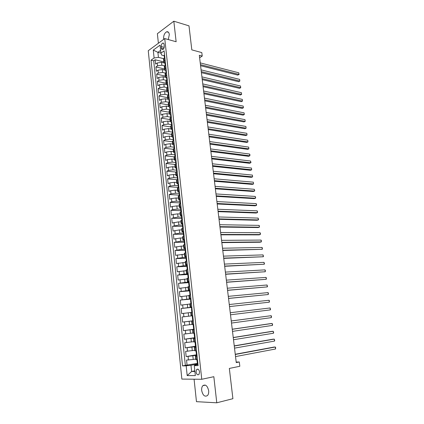 <?xml version="1.0" encoding="UTF-8"?>
<svg xmlns="http://www.w3.org/2000/svg" width="424" height="424" viewBox="0 0 424 424"><rect width="100%" height="100%" fill="white"/><g stroke="black" fill="none" stroke-linecap="round" stroke-linejoin="round"><path stroke-width="0.64" d="M208.661 390.721C207.474 385.761 205.529 384.08 202.826 385.697C201.877 386.81 201.495 388.411 201.681 390.499C202.842 395.481 204.797 397.156 207.548 395.513C208.476 394.394 208.847 392.799 208.661 390.721M168.286 39.559L169.324 34.54C168.98 32.372 168.1 31.456 166.669 31.784C164.565 32.992 163.542 35.314 163.606 38.759L163.696 39.342M199.572 371.959C198.994 369.468 198.024 368.636 196.651 369.463L196.047 371.975C196.619 374.471 197.595 375.304 198.973 374.471L199.572 371.959M194.081 379.204L196.466 401.671L216.775 402.8L232.903 398.692L229.336 368.435L239.82 366.272L239.295 361.979L236.189 362.054M148.252 50.716L181.864 379.088L201.76 379.279L164.74 38.568L148.252 50.716M164.74 38.568L176.135 41.743L173.824 21.2L157.378 33.687L158.396 43.243M173.824 21.2L188.993 25.859L191.818 49.873L201.803 52.597L202.227 56.09L199.322 55.311L236.253 362.584L239.295 361.979M164.984 63.171L161.544 62.333L157.23 62.953L155.613 64.072L155.163 59.779L163.791 61.893M164.48 65.842L161.851 65.211L157.532 65.831L155.915 66.944L164.554 68.98M155.915 66.944L156.366 71.258L157.988 70.161L162.312 69.547L165.758 70.352M166.531 77.566L163.086 76.792L158.746 77.412L157.119 78.482L156.668 74.147L165.318 76.097M166.796 84.71L163.86 84.079L159.514 84.694L157.876 85.743L157.421 81.382L166.086 83.258M167.31 91.944L164.639 91.404L160.283 92.013L158.64 93.042L158.184 88.658L166.86 90.445M167.941 99.248L165.424 98.76L161.056 99.375L159.408 100.377L158.947 95.972L167.639 97.674M168.641 106.604L166.213 106.159L161.83 106.769L160.177 107.749L159.716 103.323L168.418 104.94M169.393 114.008L167.008 113.595L162.615 114.204L160.95 115.158L160.484 110.706L169.203 112.238M170.194 121.46L167.803 121.068L163.399 121.677L161.73 122.605L161.263 118.132L169.987 119.579M170.994 128.949L168.604 128.583L164.189 129.188L162.509 130.094L162.042 125.594L170.782 126.951M171.805 136.475L169.409 136.136L164.984 136.74L163.298 137.62L162.827 133.099L171.577 134.366M172.616 144.043L170.22 143.725L165.779 144.33L164.088 145.183L163.611 140.641L172.377 141.817M173.437 151.649L171.036 151.357L166.579 151.962L164.883 152.783L164.406 148.22L173.183 149.306M174.253 159.292L171.853 159.027L167.385 159.631L165.678 160.426L165.201 155.836L173.994 156.832M175.08 166.977L172.674 166.738L168.196 167.337L166.484 168.111L166.001 163.494L174.932 164.411M175.912 174.704L173.501 174.492L169.012 175.091L167.289 175.833L166.807 171.195L176.071 172.043M176.744 182.468L174.333 182.283L169.828 182.877L168.1 183.597L167.613 178.933L177.423 179.723M177.582 190.275L175.165 190.116L170.655 190.71L168.916 191.399L168.429 186.714L178.372 187.408M178.43 198.125L176.008 197.992L171.482 198.586L169.738 199.248L169.245 194.537L179.204 195.119M179.273 206.011L176.85 205.91L172.314 206.499L170.559 207.135L170.066 202.396L180.041 202.868M180.126 213.945L177.698 213.871L173.146 214.454L171.386 215.063L170.888 210.299L180.878 210.664M180.984 221.916L178.552 221.869L172.218 223.035L171.72 218.243L181.726 218.498M181.843 229.935L179.41 229.914L173.056 231.048L172.557 226.236L182.823 226.374M182.712 237.997L180.274 238.002L173.898 239.104L173.395 234.265L183.783 234.287M183.581 246.095L181.138 246.132L174.746 247.203L174.238 242.337L184.663 242.242M184.456 254.241L175.594 255.343L175.086 250.457L185.511 250.34M185.336 262.43L176.453 263.532L175.939 258.613L186.014 258.285M186.221 270.666L177.312 271.763L176.797 266.818L186.883 266.367M187.111 278.944L178.175 280.036L177.656 275.07L187.763 274.498M188.002 287.271L179.045 288.357L178.525 283.359L188.643 282.665M188.903 295.639L179.919 296.726L179.394 291.701L189.528 290.88M189.809 304.05L180.799 305.137L180.269 300.086L190.418 299.143M190.715 312.514L181.684 313.596L181.149 308.513L191.828 307.389M193.275 320.814L182.569 322.097L182.039 316.988L192.729 315.732L188.611 316.203L188.245 312.79M182.569 322.097L193.27 320.761M191.998 324.434L182.929 325.51L183.465 330.651L194.176 329.172M192.92 333.01L183.82 334.08L184.361 339.248L194.574 337.711M193.842 341.633L184.721 342.698L185.267 347.892L195.496 346.223M194.775 350.298L185.627 351.364L186.173 356.584L196.418 354.782M197.091 356.176L195.406 356.149L197.049 355.752M196.132 347.283L194.457 347.309L196.1 346.959M195.178 338.442L193.508 338.522L195.151 338.214M194.229 329.655L192.57 329.777L194.213 329.517M193.286 320.91L191.637 321.085L193.28 320.867M191.081 315.891L192.724 315.705L191.812 315.8L191.441 312.334L190.71 312.44L191.081 315.891L191.812 315.8M191.786 307.029L190.153 307.278L191.796 307.13M190.858 298.411L189.231 298.708L190.88 298.607M189.931 289.846L188.32 290.191L189.963 290.127M189.014 281.324L187.408 281.716L189.051 281.7M188.097 272.855L186.502 273.289L188.145 273.316M187.185 264.428L185.601 264.91L187.249 264.974M186.284 256.048L184.705 256.573L186.353 256.684M185.383 247.717L183.815 248.284L185.463 248.432M184.488 239.428L182.929 240.037L184.445 240.233M183.597 231.186L182.05 231.838L183.438 232.071M182.712 222.987L181.175 223.681L182.479 223.946M161.247 46.55L161.417 48.156C161.597 49.29 162.058 49.756 162.805 49.55C163.818 48.924 164.3 47.78 164.263 46.105L164.088 44.494C163.908 43.365 163.452 42.904 162.71 43.105C161.698 43.725 161.21 44.87 161.247 46.55L164.199 47.34M198.003 364.592L194.823 365.202L194.282 365.679L198.114 365.61L164.13 50.859L160.919 53.138L161.661 55.078L164.178 55.719M194.282 365.679L195.342 375.595L187.185 375.579L186.168 365.827L182.527 365.896L151.034 60.166L154.103 57.982L153.281 50.09L160.065 45.14L160.919 53.138M196.476 355.323L186.173 356.584M195.713 359.017L193.222 359.467L192.851 355.964M195.538 346.641L185.267 347.892M195.125 337.928L184.361 339.248M194.197 329.347L183.465 330.651M191.812 307.257L187.705 307.692L187.339 304.3M190.906 298.846L186.798 299.227L186.438 295.851M189.941 290.408L185.903 290.806L185.542 287.451M188.59 282.193L185.007 282.437L184.652 279.098M187.7 273.909L184.122 274.111L183.767 270.793M186.809 265.673L183.237 265.827L182.887 262.525M185.929 257.479L182.362 257.591L182.013 254.31M185.049 249.328L181.488 249.397L181.138 246.132M184.175 241.219L180.619 241.251L180.274 238.002M183.306 233.158L179.755 233.142L179.41 229.914M182.442 225.139L178.896 225.08L178.552 221.869M181.583 217.157L178.038 217.062L177.698 213.871M180.725 209.223L177.19 209.09L176.85 205.91M179.877 201.331L176.342 201.156L176.008 197.992M179.262 195.628L179.151 193.286L175.504 193.264L175.165 190.116M178.308 185.675L174.667 185.41L174.333 182.283M177.714 177.926L173.835 177.603L173.501 174.492M176.845 170.199L173.003 169.833L172.674 166.738M175.96 162.503L172.181 162.111L171.853 159.027M175.054 154.85L171.36 154.421L171.036 151.357M174.11 147.229L170.543 146.773L170.22 143.725M173.231 139.65L169.733 139.167L169.409 136.136M172.414 132.118L168.927 131.599L168.604 128.583M171.603 124.624L168.127 124.073L167.803 121.068M170.803 117.167L167.326 116.579L167.008 113.595M170.003 109.752L166.531 109.127L166.213 106.159M169.208 102.375L165.742 101.718L165.424 98.76M168.249 94.997L164.957 94.34L164.639 91.404M167.257 87.651L164.173 87.005L163.86 84.079M166.298 80.343L163.394 79.701L163.086 76.792M165.371 73.071L162.62 72.44L162.312 69.547M155.163 59.779L153.695 60.812L185.346 365.361L197.346 363.389M193.222 359.467L186.539 360.077L187.085 365.329M182.039 316.988L188.611 316.203M181.149 308.513L187.705 307.692M180.269 300.086L186.798 299.227M179.394 291.701L185.903 290.806M178.525 283.359L185.007 282.437M177.656 275.07L184.122 274.111M176.797 266.818L183.237 265.827M175.939 258.613L182.362 257.591M175.086 250.457L181.488 249.397M174.238 242.337L180.619 241.251M173.395 234.265L179.755 233.142M172.557 226.236L178.896 225.08M171.72 218.243L178.038 217.062M170.888 210.299L172.648 209.679L177.19 209.09M170.066 202.396L171.81 201.744L176.342 201.156M169.245 194.537L170.983 193.853L175.504 193.264M168.429 186.714L170.157 186.009L174.667 185.41M167.613 178.933L169.34 178.202L173.835 177.603M166.807 171.195L168.524 170.432L173.003 169.833M166.001 163.494L167.708 162.71L172.181 162.111M165.201 155.836L166.902 155.025L171.36 154.421M164.406 148.22L166.097 147.377L170.543 146.773M163.611 140.641L165.302 139.772L169.733 139.167M162.827 133.099L164.507 132.203L168.927 131.599M162.042 125.594L163.712 124.677L168.127 124.073M161.263 118.132L162.927 117.188L167.326 116.579M160.484 110.706L162.143 109.742L166.531 109.127M159.716 103.323L161.364 102.327L165.742 101.718M158.947 95.972L160.59 94.955L164.957 94.34M158.184 88.658L159.822 87.62L164.173 87.005M157.421 81.382L159.053 80.322L163.394 79.701M156.668 74.147L158.29 73.055L162.62 72.44M165.18 60.574L163.812 62.063L164.957 62.953M164.862 57.648L163.5 59.153L163.802 61.994M165.652 64.973L164.279 66.441L164.586 69.297M165.742 70.225L164.597 69.366L165.969 67.909M166.447 72.329L165.069 73.765L165.376 76.638M166.531 77.539L165.381 76.702L166.764 75.281M167.247 79.723L165.858 81.127L166.171 84.016M167.321 84.89L166.176 84.079L167.565 82.696M168.047 87.159L166.653 88.526L166.966 91.436M168.116 92.273L166.971 91.494L168.37 90.142M168.853 94.632L167.453 95.962L167.766 98.887M168.922 99.698L167.772 98.951L169.181 97.631M169.669 102.142L168.254 103.44L168.572 106.382M169.722 107.166L168.577 106.44L169.992 105.157M170.48 109.694L169.065 110.956L169.383 113.918M170.533 114.666L169.388 113.971L170.808 112.726M171.301 117.284L169.876 118.508L170.194 121.487M171.344 122.207L170.199 121.54L171.63 120.331M172.123 124.916L170.692 126.103L171.015 129.103M172.16 129.786L171.02 129.15L172.457 127.979M172.955 132.59L171.508 133.735L171.837 136.751M172.981 137.408L171.842 136.804L173.284 135.669M173.787 140.302L172.335 141.409L172.663 144.446M173.808 145.072L172.663 144.494L174.121 143.397M174.624 148.05L173.162 149.126L173.49 152.179M174.64 152.773L173.496 152.221L174.958 151.167M175.462 155.847L173.999 156.88L174.328 159.954M175.923 160.108L175.472 160.5L174.333 159.996L175.801 158.974M176.31 163.68L174.836 164.676L175.165 167.766M176.718 167.915L176.315 168.307L175.17 167.809L176.649 166.828M177.163 171.561L175.679 172.515L176.013 175.626M177.158 176.119L176.013 175.663L177.502 174.72M178.016 179.479L176.522 180.396L176.861 183.523M178.011 183.984L176.861 183.56L178.361 182.659M178.875 187.44L177.375 188.32L177.714 191.463M178.875 191.892L177.714 191.5L179.22 190.636M179.739 195.443L178.228 196.28L178.568 199.45M179.749 199.842L178.573 199.481L180.089 198.66M180.608 203.494L179.092 204.288L179.432 207.474M180.64 207.834L179.437 207.506L180.958 206.727M181.483 211.587L179.956 212.339L180.301 215.546M181.546 215.869L180.301 215.572L181.832 214.836M182.357 219.722L180.825 220.432L181.17 223.655M183.242 227.9L181.7 228.573L182.044 231.817M184.133 236.126L182.58 236.751L182.929 240.016M185.023 244.394L183.459 244.982L183.815 248.263M185.924 252.709L184.35 253.25L184.705 256.557M186.825 261.073L185.246 261.566L185.601 264.894M187.731 269.478L186.141 269.929L186.502 273.273M188.643 277.932L187.042 278.34L187.408 281.706M189.565 286.433L187.954 286.794L188.32 290.18M190.487 294.982L188.866 295.295L189.231 298.703M191.415 303.573L189.782 303.844L190.153 307.273M192.348 312.218L191.441 312.334M191.637 321.085L192.008 324.556L193.662 324.402M192.57 329.782L192.947 333.269L194.611 333.163M193.508 338.527L193.885 342.03L195.559 341.972M194.457 347.32L194.833 350.839L196.519 350.834M195.406 356.165L195.787 359.7L197.478 359.743M160.913 53.106L157.892 52.332L158.428 57.357L154.103 57.982M163.611 58.655L158.428 57.357M216.775 402.8L213.839 376.692L201.76 379.279M199.614 57.775L202.227 56.09M160.622 50.371L157.892 52.332L153.281 50.09M194.833 370.841L191.632 371.477L194.897 371.456M197.414 364.052L190.975 365.276L191.632 371.477L187.185 375.579M153.695 60.812L151.034 60.166M185.346 365.361L182.527 365.896M186.168 365.827L190.975 365.276M164.554 54.813L164.146 55.433L164.289 56.763M200.568 65.694L237.779 75.112L238.977 74.439L200.441 64.623M238.754 72.79L238.977 74.439L238.754 72.79L200.229 62.885M164.422 57.961L164.295 56.805L164.554 57.182M239.216 74.317L237.779 75.112M165.339 62.084L164.931 62.688L165.074 64.024M201.405 72.652L238.659 81.71L239.857 81.048L201.278 71.608M239.634 79.389L239.857 81.048L239.634 79.389L201.066 69.859M165.206 65.27L165.079 64.072L165.349 64.437M166.129 69.388L165.715 69.981L165.858 71.327M202.243 79.643L239.539 88.33L240.742 87.683L202.121 78.631M240.519 86.019L240.742 87.683L240.519 86.019L201.914 76.871M166.001 72.626L165.864 71.37L166.144 71.736M166.923 76.733L166.505 77.311L166.653 78.668M203.091 86.671L240.419 94.987L241.627 94.351L202.969 85.685M241.404 92.681L241.627 94.351L241.404 92.681L202.757 83.915M166.796 80.014L166.659 78.71L166.945 79.071M167.719 84.122L167.3 84.678L167.448 86.04M203.939 93.731L241.309 101.675L242.523 101.05L203.822 92.777M242.3 99.375L242.523 101.05L242.3 99.375L203.61 91.001M167.597 87.439L167.453 86.083L167.75 86.443M168.524 91.542L168.1 92.088L168.249 93.455M204.792 100.827L242.199 108.39L243.418 107.781L204.681 99.9M243.196 106.095L243.418 107.781L243.196 106.095L204.463 98.114M168.402 94.907L168.249 93.497L168.561 93.847M169.33 99.004L168.9 99.529L169.049 100.907M205.651 107.961L243.095 115.137L244.319 114.544L205.539 107.06M244.097 112.853L244.319 114.544L244.097 112.853L205.322 105.269M169.213 102.412L169.054 100.949L169.372 101.294M170.088 106.493L169.706 107.012L169.854 108.401M206.509 115.127L243.996 121.916L245.226 121.338L206.403 114.257M244.998 119.637L245.226 121.338L244.998 119.637L206.186 112.455M170.024 109.959L169.86 108.438L170.188 108.782M170.899 114.03L170.517 114.533L170.671 115.932M207.373 122.329L244.902 128.732L246.137 128.165L207.272 121.487M245.909 126.453L246.137 128.165L245.909 126.453L207.055 119.674M170.84 117.543L170.671 115.969L171.01 116.303M171.72 121.603L171.333 122.096L171.487 123.501M208.242 129.564L245.809 135.574L247.049 135.023L208.147 128.753M246.821 133.306L247.049 135.023L246.821 133.306L207.93 126.935M171.662 125.165L171.487 123.538L171.837 123.866M172.542 129.225L172.155 129.696L172.303 131.111M209.117 136.841L246.726 142.448L247.966 141.913L209.027 136.062M247.738 140.185L247.966 141.913L247.738 140.185L208.804 134.228M172.489 132.829L172.308 131.143L172.663 131.461M173.368 136.878L172.976 137.339L173.13 138.759M209.997 144.149L247.643 149.359L248.888 148.835L209.907 143.402M248.66 147.102L248.888 148.835L248.66 147.102L209.689 141.563M173.321 140.535L173.135 138.791L173.496 139.104M174.598 148.066L174.248 144.584L173.803 145.019L173.957 146.45M210.882 151.501L248.565 156.297L249.816 155.793L210.797 150.78M249.582 154.05L249.953 154.813L249.816 155.793L249.582 154.05L210.574 148.93M174.158 148.278L173.962 146.481L174.333 146.784M175.032 152.311L174.635 152.741L174.794 154.182M211.767 158.883L249.487 163.272L250.748 162.779L211.687 158.194M250.515 161.03L250.976 162.482L250.748 162.779L250.515 161.03L211.465 156.339M174.995 156.064L174.794 154.209L175.17 154.5M212.663 166.303L250.42 170.278L251.686 169.801L212.583 165.646M251.448 168.047L251.686 169.801L251.448 168.047L212.355 163.781M175.838 163.892L175.631 161.979L176.018 162.26M176.771 167.931L177.137 171.566M213.558 173.761L251.353 177.322L252.625 176.861L213.484 173.14M252.386 175.091L252.625 176.861L252.386 175.091L213.256 171.264M176.686 171.762L176.474 169.791L176.861 170.056M177.619 175.79L177.158 176.151L177.317 177.619M214.459 181.26L252.296 184.392L253.568 183.947L214.385 180.666M253.335 182.172L253.568 183.947L253.335 182.172L214.162 178.78M177.539 179.675L177.322 177.645L177.714 177.894M178.472 183.698L178.011 184.037L178.17 185.516L178.568 185.776M215.366 188.797L253.239 191.505L254.517 191.07L215.297 188.235M254.278 189.29L254.739 190.715L254.517 191.07L254.278 189.29L215.069 186.337M178.398 187.631L178.17 185.537M179.331 191.643L178.864 191.966L179.023 193.455M216.272 196.37L254.188 198.644L255.471 198.231L216.208 195.84M255.232 196.439L255.693 197.86L255.471 198.231L255.232 196.439L215.98 193.938M179.029 193.477L179.426 193.694M180.136 199.614L179.723 199.937L179.887 201.432M217.189 203.981L255.142 205.82L256.43 205.423L217.13 203.488M256.191 203.621L256.647 205.036L256.43 205.423L256.191 203.621L216.897 201.57M180.126 203.668L179.887 201.453L180.285 201.66M181.006 207.643L180.587 207.951L180.751 209.456M218.111 211.629L256.096 213.034L257.394 212.652L218.053 211.173M257.151 210.839L257.612 212.249L257.394 212.652L257.151 210.839L217.819 209.249M181 211.751L180.751 209.477L181.149 209.663M181.933 215.742L181.456 216.007L181.62 217.523M219.033 219.319L257.061 220.279L258.359 219.913L218.98 218.895M258.121 218.095L258.576 219.494L258.359 219.913L258.121 218.095L218.747 216.961M181.875 219.881L181.62 217.544L182.018 217.713M182.808 223.861L182.331 224.105L182.495 225.637L182.887 225.801M219.961 227.052L258.025 227.561L259.334 227.211L219.913 226.66M259.091 225.383L259.451 226.045L259.334 227.211L259.091 225.383L219.68 224.715M182.755 228.054L182.495 225.653M183.687 232.029L183.21 232.251L183.375 233.788M184.127 236.099L183.714 236.248M220.893 234.822L259 234.875L260.31 234.546L220.851 234.467M260.066 232.707L260.426 233.359L260.31 234.546L260.066 232.707L220.618 232.511M183.64 236.269L183.375 233.804L183.762 233.937M184.578 240.233L184.09 240.44L184.26 241.987L184.636 242.115M185.018 244.33L184.535 244.526M221.837 242.629L259.976 242.231L261.295 241.913L221.794 242.311M261.046 240.069L261.407 240.71L261.295 241.913L261.046 240.069L221.561 240.344M184.53 244.531L184.26 242.003M185.468 248.491L184.981 248.676L185.421 252.794M185.908 252.603L185.447 252.831M222.78 250.483L262.281 249.317L222.743 250.197M262.032 247.462L262.392 248.098L262.281 249.317L262.032 247.462L222.505 248.22M186.364 256.785L185.871 256.955L186.041 258.518M186.809 260.919L186.449 261.158M223.729 258.375L263.272 256.759L223.697 258.121M263.023 254.893L263.479 256.26L263.272 256.759L263.023 254.893L223.459 256.138M186.316 261.099L186.041 258.529L186.39 258.608M187.207 265.101L186.767 265.276L186.936 266.855L187.276 266.924M187.71 269.288L187.217 269.457L187.578 269.51M187.265 265.132L187.684 269.261M224.678 266.304L264.269 264.237L224.656 266.092M264.019 262.366L264.475 263.723L264.269 264.237L264.019 262.366L224.413 264.094M187.217 269.447L186.936 266.866M188.171 273.522L187.668 273.644L187.843 275.234L188.161 275.282M188.622 277.699L188.124 277.847L188.643 277.89M225.637 274.28L265.27 271.752L225.616 274.1M265.021 269.871L265.376 270.47L265.27 271.752L265.021 269.871L225.377 272.097M188.124 277.842L187.843 275.24M189.078 281.955L188.579 282.061L188.749 283.661L189.051 283.693M189.533 286.158L189.035 286.285L189.549 286.306M226.602 282.294L266.277 279.305L226.586 282.156M266.023 277.413L266.378 278.001L266.277 279.305L266.023 277.413L226.342 280.137M189.03 286.279L188.749 283.667M190.45 294.659L189.947 294.77L190.461 294.77M189.994 290.44L190.424 294.638M227.571 290.355L267.29 286.894L227.556 290.249M267.035 284.992L267.491 286.333L267.29 286.894L267.035 284.992L227.312 288.225M189.947 294.765L189.666 292.136L189.936 292.147M190.917 298.968L190.408 299.031L190.827 300.653M191.372 303.213L190.869 303.303L191.383 303.282M228.541 298.454L268.302 294.521L228.536 298.39M268.048 292.608L268.403 293.175L268.302 294.521L268.048 292.608L228.292 296.349M190.869 303.303L190.583 300.653M191.844 307.548L191.33 307.586L191.717 309.207M192.305 311.81L191.791 311.884L192.305 311.836M229.522 306.594L269.325 302.185L229.517 306.568M269.07 300.266L269.42 300.823L269.325 302.185L269.07 300.266L229.273 304.522M191.791 311.884L191.505 309.218M192.772 316.171L192.258 316.193L192.544 318.869L192.724 320.512L193.233 320.417M270.353 309.891L270.549 309.276L270.093 307.962L230.258 312.732L270.093 307.962L270.353 309.891L230.508 314.794M193.71 324.842L193.19 324.842L193.699 324.757M194.176 329.156L193.657 329.188L193.19 324.842M231.255 320.989L271.127 315.695L271.381 317.629L231.504 323.061M231.25 320.952L271.127 315.695L271.477 316.224L271.381 317.629M194.653 333.566L194.128 333.545L194.637 333.434M195.119 337.896L194.6 337.912L194.128 333.545M232.251 329.294L272.16 323.464L272.42 325.409L232.5 331.377M232.241 329.215L270.782 323.586L272.16 323.464L272.616 324.763L272.42 325.409M195.597 342.338L195.072 342.29L195.581 342.163M196.068 346.694L195.543 346.684L195.363 345.019M233.253 337.642L273.199 331.271L273.464 333.232L233.507 339.735M195.639 344.929L195.363 345.014L195.072 342.295M233.237 337.52L271.816 331.377L273.199 331.271L273.655 332.564L273.464 333.232M196.551 351.157L196.021 351.088L196.529 350.934M197.022 355.535L196.492 355.508L196.021 351.099M234.26 346.032L274.249 339.121L274.508 341.092L234.514 348.136M196.609 353.717L196.312 353.828M234.244 345.873L272.855 339.211L274.249 339.121L274.699 340.403L274.508 341.092M197.51 360.029L196.975 359.939L197.478 359.759M197.987 364.428L197.452 364.38L197.271 362.7M235.278 354.469L275.298 347.012L275.563 348.989L235.532 356.584M197.584 362.557L197.271 362.69L196.975 359.944M235.251 354.268L273.899 347.081L275.298 347.012L275.648 347.495L275.563 348.989M192.289 350.717L191.918 347.235M191.362 342.02L190.991 338.548M190.44 333.365L190.074 329.914M189.523 324.757L189.157 321.328M161.851 65.211L161.544 62.333M157.532 65.831L157.23 62.953M188.442 360.018L188.076 356.515M187.525 351.273L187.159 347.786M186.613 342.571L186.247 339.105M185.701 333.921L185.341 330.476M184.795 325.319L184.44 321.89M183.899 316.765L183.539 313.352M183.004 308.253L182.649 304.867M182.113 299.795L181.763 296.418M181.228 291.378L180.878 288.023M180.354 283.004L179.999 279.67M179.474 274.683L179.129 271.365M178.605 266.404L178.26 263.103M177.741 258.168L177.396 254.888M176.882 249.975L176.538 246.715M176.024 241.828L175.684 238.585M175.17 233.725L174.831 230.497M174.328 225.669L173.988 222.457M173.485 217.65L173.146 214.454M172.648 209.679L172.314 206.499M171.81 201.744L171.482 198.586M170.983 193.853L170.655 190.71M170.157 186.009L169.828 182.877M169.34 178.202L169.012 175.091M168.524 170.432L168.196 167.337M167.708 162.71L167.385 159.631M166.902 155.025L166.579 151.962M166.097 147.377L165.779 144.33M165.302 139.772L164.984 136.74M164.507 132.203L164.189 129.188M163.712 124.677L163.399 121.677M162.927 117.188L162.615 114.204M162.143 109.742L161.83 106.769M161.364 102.327L161.056 99.375M160.59 94.955L160.283 92.013M159.822 87.62L159.514 84.694M159.053 80.322L158.746 77.412M158.29 73.055L157.988 70.161M164.39 61.114L164.077 58.194M165.18 68.439L164.862 65.503M165.969 75.801L165.657 72.854M166.77 83.199L166.452 80.237M167.57 90.641L167.247 87.657M168.376 98.114L168.052 95.119M169.181 105.629L168.858 102.619M169.998 113.187L169.669 110.16M170.814 120.782L170.485 117.74M171.635 128.414L171.307 125.356M172.462 136.088L172.133 133.014M173.294 143.805L172.96 140.715M174.132 151.564L173.792 148.453M174.969 159.36L174.63 156.233M175.812 167.199L175.472 164.056M176.66 175.08L176.32 171.921M177.513 183.004L177.174 179.829M178.372 190.97L178.027 187.779M179.235 198.978L178.891 195.766M180.099 207.029L179.755 203.801M180.974 215.122L180.624 211.878M181.848 223.263L181.499 220.003M182.728 231.446L182.378 228.17M183.619 239.677L183.263 236.38M184.509 247.95L184.149 244.632M185.405 256.266L185.044 252.932M186.306 264.629L185.94 261.279M187.207 273.04L186.846 269.675M188.118 281.499L187.752 278.112M189.035 290.005L188.669 286.598M189.957 298.554L189.586 295.131M190.88 307.156L190.508 303.711M192.75 324.498L192.374 321.01M193.689 333.243L193.312 329.74M194.637 342.036L194.256 338.511M195.591 350.881L195.21 347.336M196.545 359.775L196.164 356.208M163.664 48.749L161.417 48.156M164.841 57.664L164.533 54.807M165.63 64.983L165.318 62.079M166.425 72.345L166.107 69.388M167.226 79.739L166.897 76.733M168.026 87.174L167.697 84.116M168.832 94.647L168.498 91.536M169.642 102.157L169.303 98.999M170.459 109.71L170.114 106.498M171.28 117.3L170.925 114.035M172.102 124.932L171.741 121.614M172.928 132.601L172.568 129.23M173.761 140.312L173.395 136.888M175.441 155.857L175.059 152.322M176.289 163.691L175.896 160.102M177.99 179.49L177.592 175.785M178.854 187.45L178.446 183.687M179.718 195.453L179.304 191.632M180.582 203.504L180.163 199.625M181.456 211.592L181.032 207.654M182.336 219.727L181.907 215.731M183.216 227.884L182.781 223.851M184.101 236.073L183.661 232.013M184.991 244.304L184.546 240.223M185.882 252.577L185.442 248.475M186.783 260.898L186.337 256.774M188.59 277.672L188.139 273.507M189.507 286.131L189.051 281.939M191.346 303.192L190.89 298.952M192.273 311.794L191.812 307.527M193.206 320.438L192.745 316.156M194.15 329.135L193.683 324.826M195.093 337.88L194.621 333.545M196.042 346.678L195.57 342.316M196.996 355.524L196.524 351.136M197.955 364.417L197.478 360.008M205.407 385.119L202.826 385.697M168.498 32.314L166.669 31.784M198.029 369.193L196.651 369.463M163.675 43.365L162.71 43.105M175.472 160.5L175.631 161.952M176.315 168.307L176.474 169.764M189.491 290.525L189.661 292.131"/></g></svg>
